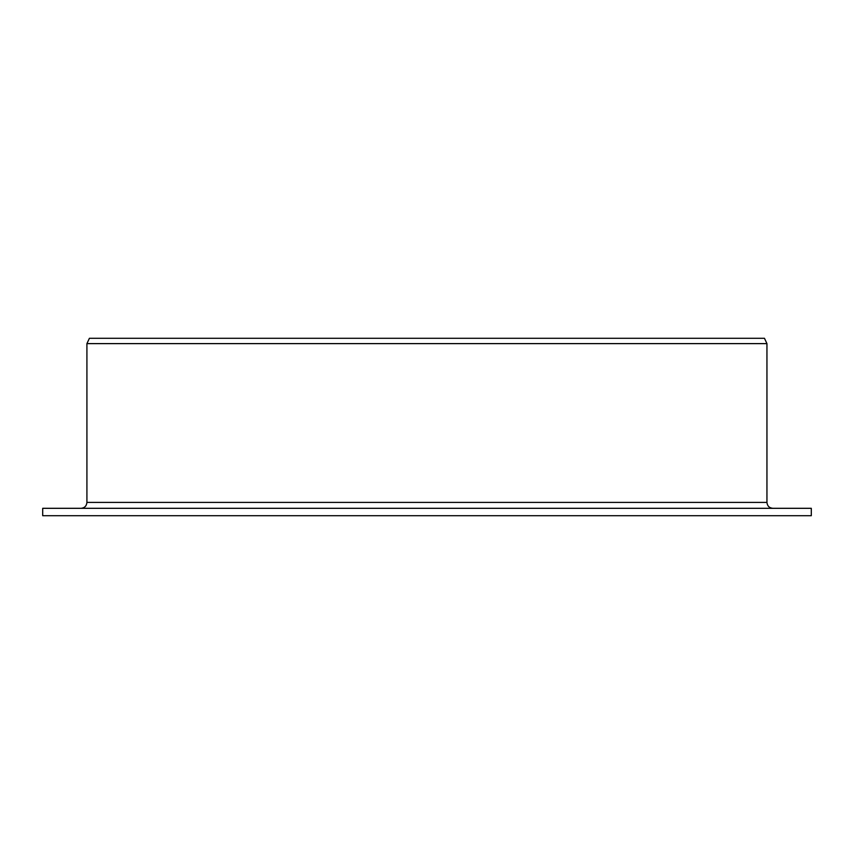 <?xml version="1.0" encoding="UTF-8"?>
<svg xmlns="http://www.w3.org/2000/svg" width="854" height="854" viewBox="0 0 854 854"><rect width="100%" height="100%" fill="white"/><g stroke="black" fill="none" stroke-linecap="round" stroke-linejoin="round"><path stroke-width="1.28" d="M42.7 515.699L42.7 508.311L811.3 508.311L811.3 515.699L42.7 515.699L42.7 508.311M81.013 508.311C84.578 507.981 86.553 506.006 86.916 502.398L86.916 343.618L89.403 338.301L764.469 338.301L766.945 343.618L86.916 343.618L86.916 502.398L766.945 502.398C767.298 505.984 769.273 507.959 772.859 508.311M766.945 502.398L766.945 343.618"/></g></svg>
